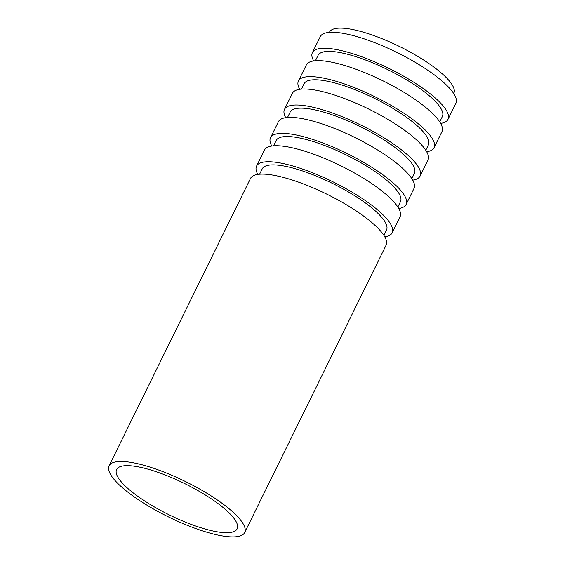 <?xml version="1.0" encoding="UTF-8"?>
<svg xmlns="http://www.w3.org/2000/svg" width="565" height="565" viewBox="0 0 565 565"><rect width="100%" height="100%" fill="white"/><g stroke="black" fill="none" stroke-linecap="round" stroke-linejoin="round"><path stroke-width="0.85" d="M453.695 93.522L453.808 93.282A69.269 17.988 -153.8 0 0 373.253 35.376A69.269 17.988 -153.8 0 0 329.508 32.12L329.395 32.353M159.033 472.693A67.164 17.444 -153.8 0 0 116.616 469.536A67.164 17.444 -153.8 0 0 169.175 514.842A67.164 17.444 -153.8 0 0 237.145 528.84A67.164 17.444 -153.8 0 0 159.033 472.693M156.802 469.381A75.562 19.627 -153.8 0 0 109.08 465.828A75.562 19.627 -153.8 0 0 168.215 516.798A75.562 19.627 -153.8 0 0 244.68 532.548A75.562 19.627 -153.8 0 0 156.802 469.381M244.68 532.548L386.079 245.196A75.562 19.627 -153.8 0 0 298.193 182.029A75.562 19.627 -153.8 0 0 250.479 178.469L109.08 465.828M383.889 235.379L386.509 230.047A69.269 17.988 -153.8 0 0 305.955 172.141A69.269 17.988 -153.8 0 0 262.209 168.886L259.589 174.211M384.8 236.89A75.562 19.627 -153.8 0 0 392.159 232.829A75.562 19.627 -153.8 0 0 304.281 169.662A75.562 19.627 -153.8 0 0 256.559 166.103A75.562 19.627 -153.8 0 0 257.838 174.416M392.159 232.829L400.034 216.826A75.562 19.627 -153.8 0 0 312.155 153.652A75.562 19.627 -153.8 0 0 264.434 150.099L256.559 166.103M397.852 207.002L400.472 201.677A69.269 17.988 -153.8 0 0 319.917 143.771A69.269 17.988 -153.8 0 0 276.172 140.516L273.552 145.841M398.763 208.513A75.562 19.627 -153.8 0 0 406.122 204.459A75.562 19.627 -153.8 0 0 318.243 141.285A75.562 19.627 -153.8 0 0 270.522 137.733A75.562 19.627 -153.8 0 0 271.793 146.038M406.122 204.459L413.997 188.449A75.562 19.627 -153.8 0 0 326.118 125.282A75.562 19.627 -153.8 0 0 278.397 121.729L270.522 137.733M411.814 178.632L414.435 173.307A69.269 17.988 -153.8 0 0 333.873 115.401A69.269 17.988 -153.8 0 0 290.135 112.138L287.507 117.471M412.725 180.143A75.562 19.627 -153.8 0 0 420.085 176.082A75.562 19.627 -153.8 0 0 332.199 112.915A75.562 19.627 -153.8 0 0 284.485 109.363A75.562 19.627 -153.8 0 0 285.756 117.668M420.085 176.082L427.959 160.079A75.562 19.627 -153.8 0 0 340.081 96.912A75.562 19.627 -153.8 0 0 292.359 93.359L284.485 109.363M425.77 150.262L428.397 144.93A69.269 17.988 -153.8 0 0 347.835 87.031A69.269 17.988 -153.8 0 0 304.09 83.768L301.47 89.1M426.681 151.773A75.562 19.627 -153.8 0 0 434.047 147.712A75.562 19.627 -153.8 0 0 346.161 84.545A75.562 19.627 -153.8 0 0 298.44 80.986A75.562 19.627 -153.8 0 0 299.718 89.298M434.047 147.712L441.922 131.709A75.562 19.627 -153.8 0 0 354.036 68.542A75.562 19.627 -153.8 0 0 306.322 64.982L298.44 80.986M439.732 121.892L442.353 116.559A69.269 17.988 -153.8 0 0 361.798 58.654A69.269 17.988 -153.8 0 0 318.053 55.398L315.432 60.723M440.644 123.403A75.562 19.627 -153.8 0 0 448.003 119.342A75.562 19.627 -153.8 0 0 360.124 56.175A75.562 19.627 -153.8 0 0 312.403 52.616A75.562 19.627 -153.8 0 0 313.681 60.928M448.003 119.342L455.877 103.338A75.562 19.627 -153.8 0 0 367.999 40.172A75.562 19.627 -153.8 0 0 320.277 36.612L312.403 52.616"/></g></svg>
